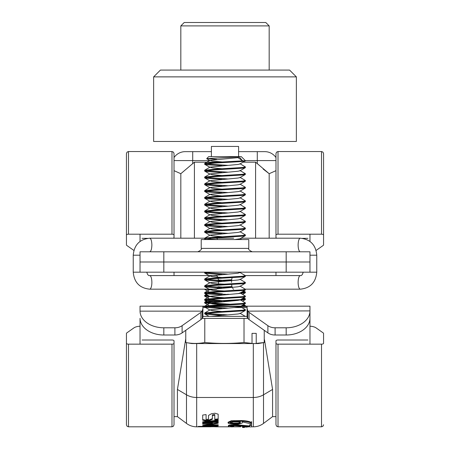 <?xml version="1.0" encoding="UTF-8"?>
<svg xmlns="http://www.w3.org/2000/svg" width="450" height="450" viewBox="0 0 450 450"><rect width="100%" height="100%" fill="white"/><g stroke="black" fill="none" stroke-linecap="round" stroke-linejoin="round"><path stroke-width="0.67" d="M174.021 157.562A13.596 13.596 0 0 1 185.237 151.644L211.404 151.644M238.596 151.644L264.763 151.644A13.596 13.596 0 0 1 275.979 157.562A13.596 13.596 0 0 0 264.763 151.644M140.034 272.183L140.034 261.99L163.828 261.99L163.828 272.183L133.239 272.183C134.179 282.471 139.663 288.135 149.692 289.176A6.795 2.177 -90 0 0 151.869 282.381A6.795 2.177 -90 0 0 149.692 275.586C148.416 275.844 147.459 274.714 146.835 272.183M286.172 272.183L286.172 261.99L163.828 261.99L163.828 251.792L309.966 251.792L309.966 272.183L163.828 272.183M286.172 251.792L286.172 261.99L309.966 261.99M263.177 169.059L269.179 173.7L269.179 238.202M140.034 241.431L140.034 234.203M309.966 234.203L309.966 241.431M218.396 162.174L194.411 162.174L194.411 238.202M194.411 162.174L180.821 173.7L180.821 238.202M275.979 170.668L269.179 173.7L255.589 162.174L255.589 238.202M255.589 162.174L243.129 162.174M180.821 173.7L174.021 170.668M180.821 25.898L184.219 22.5L265.781 22.5L269.179 25.898L180.821 25.898L180.821 70.082M269.179 70.082L269.179 25.898M160.425 70.082L289.575 70.082L296.37 76.877L153.63 76.877L160.425 70.082M153.63 76.877L153.63 141.452L296.37 141.452L296.37 76.877M247.089 308.486L247.089 317.295L247.815 318.358A6.795 4.804 180 0 0 249.081 319.596L267.896 332.899A10.198 7.211 180 0 0 275.102 335.008L275.102 327.797A10.198 7.211 180 0 1 267.896 325.688L249.081 312.384A6.795 4.804 180 0 1 247.815 311.147L247.089 308.486L247.089 306.169L309.966 306.169L309.966 321.379L309.532 321.379L309.966 321.379L309.966 318.358A23.788 16.824 180 0 1 286.172 335.008L286.172 327.797A23.788 16.824 0 0 0 309.966 311.147L309.966 318.358M247.089 306.169L209.734 306.169M204.677 306.169L202.911 306.169L204.677 306.169L202.911 306.169L202.911 317.295L202.185 318.358A6.795 4.804 180 0 1 200.919 319.596L182.104 332.899A10.198 7.211 180 0 1 174.898 335.008L174.898 327.797L163.828 327.797L163.828 335.008L174.898 335.008M163.828 335.008A23.788 16.824 180 0 1 140.034 318.358L140.034 344.154M140.468 321.379L140.034 321.379L140.468 321.379M202.708 426.381L198.36 426.381L202.708 426.381M202.708 426.78L198.36 426.78L202.708 426.78M275.102 335.008L286.172 335.008M275.102 327.797L286.172 327.797M309.966 318.262L309.966 310.905L247.815 311.147L247.815 318.358M202.911 307.553L205.566 307.553M234.579 307.553L247.089 307.553M247.089 306.523L206.078 306.523M204.609 306.523L202.911 306.523M309.966 344.154L309.966 321.379M185.766 338.811L177.418 389.436L177.418 416.627L186.486 423.422L186.486 342.636M140.034 318.358L140.034 321.379M140.034 310.905L140.034 306.169L202.911 306.169M202.185 318.358L202.185 311.147L140.034 311.147A23.788 16.824 0 0 0 163.828 327.797M202.911 308.486L202.185 311.147A6.795 4.804 180 0 1 200.919 312.384L182.104 325.688A10.198 7.211 180 0 1 174.898 327.797M177.418 389.436L186.486 394.802A16.993 13.416 0 0 0 196.678 397.485L253.322 397.485A16.993 13.416 -0 0 0 263.514 394.802L272.582 389.436L272.582 416.627L275.979 416.627M272.582 389.436L264.476 339.711M234.911 424.254L228.431 423.388L228.077 422.904L231.255 421.402L241.324 421.2L241.324 420.553C246.15 420.722 249.564 421.397 251.556 422.567L251.544 423.506L250.566 423.743L242.224 421.914L242.224 423.034L238.584 424.159L234.911 424.254L234.911 423.591L233.106 423.585M241.324 421.2C246.15 421.374 249.564 422.049 251.556 423.225M242.224 421.914L242.224 422.376M233.876 424.254L233.876 423.591M228.077 422.904L228.077 422.246L231.255 420.756L241.324 420.553M231.255 421.402L231.255 420.756M234.225 421.853L232.222 421.965L230.006 422.899L233.426 423.754L238.089 423.675L240.294 423.011L240.294 421.853L234.225 421.853M240.294 421.853L240.294 422.353L238.089 423.011L238.089 423.675M230.006 422.241L233.426 423.09L238.089 423.011M233.426 423.09L233.426 423.754M234.034 421.2L234.034 420.553M249.593 426.623L249.615 425.514L250.594 425.323L251.544 425.481L251.544 426.836L250.774 426.909L233.977 425.706L230.327 426.257L233.882 426.808L231.913 426.887C229.635 426.797 228.459 426.589 228.398 426.268C228.352 425.925 229.388 425.644 231.514 425.43L237.454 425.52L249.593 426.623L249.615 424.845L251.409 424.755L251.544 425.481L251.544 424.811M249.615 425.514L249.615 424.845M249.593 426.195L237.454 425.261M234.039 425.031L231.514 425.188M233.977 425.706L233.977 425.031M231.913 426.887L231.913 426.206L230.462 426.127M228.398 426.268L228.398 425.593C228.352 425.256 229.388 424.974 231.514 424.761L237.454 424.845L249.593 425.947M231.514 425.43L231.514 424.761M237.454 425.52L237.454 424.845M234.039 425.323L234.039 424.654M244.474 427.365L244.474 426.684L243.506 426.634L243.506 427.309L244.474 427.5L242.556 427.5M243.714 426.741L242.544 426.769L243.506 426.634M242.657 427.438L242.657 426.757M243.506 427.309L242.544 427.449L242.572 426.684M242.544 427.449L242.544 426.769M245.115 425.902L245.115 425.593M240.699 426.814L233.871 426.819M248.721 426.819L244.474 426.819L245.97 427.146L248.833 426.825M248.833 426.15L249.593 426.15M249.143 425.914L247.044 426.037L247.044 425.751M239.153 425.025L237.454 425.104M238.989 425.407L241.785 425.289M236.019 423.591L238.089 423.326M251.544 424.125L251.544 423.658M251.544 422.561L251.544 421.554M235.671 423.743L235.671 423.079L233.426 423.157M233.977 423.827L233.977 423.163M231.913 421.402L231.913 420.756L231.255 420.846M218.171 419.535L218.171 414.186L214.931 413.224L211.371 413.781L208.507 415.451L208.507 419.181L206.089 419.468L206.089 414.579L202.708 415.08L202.708 420.216L205.954 420.891L209.514 420.514L212.372 419.237L212.372 415.519L214.791 415.17L214.791 419.929L218.171 419.541L214.791 419.901M202.708 419.569L205.954 420.238L209.514 419.861L212.372 418.596M205.954 420.238L205.954 420.891M214.791 415.17L214.791 414.546L212.372 414.894L212.372 415.519M214.791 419.282L218.171 418.894M202.708 421.791L202.708 422.949L218.171 421.521L218.171 420.182L202.708 421.791L202.708 422.286L218.171 420.868M205.954 420.817L204.823 420.93M212.462 423.534L202.708 425.492L202.708 426.077L218.171 425.379L218.171 424.733L208.417 425.301L218.171 423.236L218.171 422.066L202.708 423.416L202.708 424.26L212.462 423.534L212.462 422.871L202.708 423.416M218.171 422.066L218.171 422.572L208.417 424.626L208.417 425.301M203.479 425.368L208.417 425.171M215.758 426.105L218.16 426.066L218.171 425.514L202.708 426.504L215.758 426.786M202.708 426.729L202.708 426.049M212.372 426.392L206.522 426.634L212.372 426.774L212.372 425.717M206.522 426.634L206.522 425.953M215.758 425.717L215.758 426.133L216.996 426.139M215.758 426.133L215.758 425.537M215.758 426.06L218.171 426.026L215.758 426.212L215.758 426.814L230.692 426.819M218.171 425.728L216.219 425.818M215.758 425.829L218.171 425.767M218.171 418.916L217.564 419.603M233.257 421.335L233.882 420.986L231.913 420.756M231.334 425.891L233.882 426.133L231.913 426.206M238.584 423.495L234.911 423.591M218.424 283.849L224.691 284.192M207.208 289.176L210.066 289.446M242.848 291.482L245.312 292.123L240.593 292.793M204.784 289.176L216.382 290.537L224.691 290.987M241.858 292.056L244.344 292.365M207.152 294.879L204.694 295.341L204.688 296.201L224.691 297.787M205.656 295.768L210.066 296.246M242.848 298.277L245.312 298.918L240.593 299.588M208.142 295.453L204.609 296.117M241.858 298.851L244.344 299.166M213.345 301.185L206.522 301.753L204.694 302.136L204.677 302.996L224.691 304.582M205.656 302.563L230.957 304.256M242.848 305.072L245.391 305.629L242.792 306.169M219.043 301.534L206.522 302.434L204.609 302.912M241.858 305.651L244.344 305.961M231.694 279.765L219.043 280.463M231.615 280.451L225.309 280.794M219.043 281.143L218.441 281.177M231.981 286.549L219.043 287.263M232.172 287.218L225.309 287.589M219.043 287.938L217.507 288.028M245.391 292.039L245.312 292.804L236.357 293.777M239.934 299.644L219.043 300.853M245.391 298.834L245.323 299.599L225.309 301.185M218.334 279.979L222.384 280.277M227.604 280.665L229.41 280.806M217.963 286.751L222.384 287.072M227.604 287.466L229.41 287.601M210.122 292.545L222.384 293.873M227.604 294.261L229.41 294.396M210.122 299.346L222.384 300.668M227.604 301.056L229.41 301.196M185.766 330.311L185.766 342.506L191.694 343.553L258.306 343.553L263.852 342.579L264.234 342.506L264.234 330.311M185.766 342.506C192.099 343.727 198.439 343.727 204.778 342.506C217.856 343.727 230.94 343.727 244.018 342.506L252.028 343.395L252.028 333.36L256.23 333.36L256.23 343.395L255.431 343.553M202.911 316.367L247.089 316.367M239.153 156.836L237.938 157.652L242.477 160.712L239.153 156.836L206.702 158.619L208.688 156.634L241.312 156.634L245.391 160.712L214.493 162.411L204.699 163.417L204.699 164.312L207.523 164.79L222.137 165.763M245.391 160.712L239.968 164.008L237.938 164.453L210.032 167.119L212.062 167.85L222.143 168.767M245.323 160.712C247.388 161.528 227.756 162.287 214.493 163.091L204.609 164.205M239.968 163.721L245.391 166.922L242.477 167.507L214.493 169.211L204.699 170.213L204.699 171.107L207.523 171.585L222.137 172.558M245.391 166.922L245.301 167.709L242.477 168.188L214.493 169.886L204.609 171M239.968 170.516L245.391 173.722L242.477 174.308L214.493 176.006L204.699 177.013L204.699 177.907L207.523 178.386L222.137 179.353M245.391 173.722L245.301 174.51L242.477 174.988L214.493 176.687L204.609 177.801M239.968 177.311L245.391 180.518L242.477 181.102L214.493 182.801L204.699 183.808L204.699 184.703L207.523 185.181L222.137 186.154M245.391 180.518L245.301 181.305L242.477 181.783L214.493 183.482L204.609 184.596M239.968 184.112L245.391 187.312L242.477 187.903L214.493 189.602L204.699 190.603L204.699 191.503L207.523 191.981L222.137 192.949M245.391 187.312L245.301 188.1L242.477 188.578L214.493 190.277L204.609 191.391M239.968 190.907L245.391 194.113L242.477 194.698L214.493 196.397L204.699 197.404L204.699 198.298L207.523 198.776L222.137 199.749M245.391 194.113L245.301 194.901L242.477 195.379L214.493 197.078L204.609 198.191M239.968 197.708L245.391 200.908L242.477 201.493L214.493 203.192L204.699 204.199L204.699 205.093L207.523 205.571L222.137 206.544M245.391 200.908L245.301 201.696L242.477 202.174L214.493 203.873L204.609 204.986M239.968 204.502L245.391 207.703L242.477 208.294L214.493 209.993L204.699 210.994L204.699 211.894L207.523 212.372L222.137 213.339M245.391 207.703L245.301 208.496L242.477 208.974L214.493 210.673L204.609 211.781M239.968 211.297L245.391 214.504L242.477 215.089L214.493 216.787L204.699 217.794L204.699 218.689L207.523 219.167L222.137 220.14M245.391 214.504L245.301 215.291L242.477 215.769L214.493 217.468L204.609 218.582M239.968 218.098L245.391 221.299L242.477 221.884L214.493 223.588L204.699 224.589L204.699 225.484L207.523 225.962L222.137 226.935M245.391 221.299L245.301 222.086L242.477 222.564L214.493 224.263L204.609 225.377M239.968 224.893L245.391 228.099L242.477 228.684L214.493 230.383L204.699 231.39L204.699 232.284L207.523 232.763L222.137 233.73M245.391 228.099L245.301 228.887L242.477 229.365L214.493 231.064L204.609 232.178M239.968 231.694L245.391 234.894L242.477 235.479L207.163 237.746L204.699 238.185L204.609 238.972L205.526 239.558M245.391 234.894L245.301 235.682L242.477 236.16L214.493 237.859L204.609 238.972M239.968 272.475L245.391 275.676L242.477 276.266L214.493 277.965L204.699 278.966L204.699 279.866L207.523 280.344L222.137 281.312M245.391 275.676L245.301 276.463L242.477 276.941L214.493 278.64L204.609 279.754M239.968 279.27L245.391 282.476L242.477 283.061L214.493 284.76L204.699 285.767L204.699 286.661L207.523 287.139L222.137 288.107M245.391 282.476L245.301 283.264L242.477 283.742L214.493 285.441L204.609 286.554M239.968 286.071L245.391 289.271L242.477 289.856L214.493 291.555L204.699 292.562L204.699 293.456L207.523 293.934L222.137 294.907M245.391 289.271L245.301 290.059L242.477 290.537L214.493 292.236L204.609 293.349M239.968 292.866L245.391 296.066L242.477 296.657L214.493 298.356L204.699 299.357L204.699 300.257L207.523 300.735L222.137 301.702M245.391 296.066L245.301 296.854L242.477 297.332L214.493 299.036L204.609 300.144M239.968 299.661L245.391 302.867L242.477 303.452L214.493 305.151L204.699 306.157L204.699 307.052L207.523 307.53L222.137 308.503M245.391 302.867L245.301 303.654L242.477 304.132L214.493 305.831L204.609 306.945M239.968 306.461L245.391 309.662L242.477 310.247L214.493 311.951L204.699 312.952L204.699 313.847L207.523 314.325L222.137 315.298M245.391 309.662L245.301 310.449L242.477 310.928L214.493 312.626L204.609 313.74M205.549 163.868L227.857 165.369M205.549 170.662L227.857 172.164M205.549 177.458L227.857 178.965M205.549 184.258L227.857 185.76M205.549 191.053L227.857 192.555M205.549 197.848L227.857 199.356M205.549 204.649L227.857 206.151M205.549 211.444L227.857 212.946M205.549 218.244L227.857 219.746M205.549 225.039L227.857 226.541M205.549 231.834L227.857 233.342M205.549 238.635L216.951 239.558M204.677 272.183L204.699 273.066L207.523 273.544L222.137 274.517M205.549 272.621L227.857 274.123M209.734 272.183L204.609 272.959M205.549 279.416L227.857 280.918M205.549 286.211L227.857 287.719M205.549 293.012L227.857 294.514M205.549 299.807L227.857 301.309M205.549 306.608L227.857 308.109M205.549 313.402L227.857 314.904M211.404 156.634L211.404 146.436L238.596 146.436L238.596 156.634M202.146 318.403L204.778 318.403L204.778 342.506M204.778 318.403L244.018 318.403L244.018 342.506M239.968 313.256L245.323 316.367M237.938 157.652L210.032 160.324L212.062 161.049L222.143 161.972M245.301 167.709L239.968 170.809L237.938 171.248L210.032 173.914L212.062 174.645L222.143 175.562M245.301 174.51L239.968 177.604L237.938 178.042L210.032 180.714L212.062 181.446L222.143 182.362M245.301 181.305L239.968 184.399L237.938 184.843L210.032 187.509L212.062 188.241L222.143 189.157M245.301 188.1L239.968 191.199L237.938 191.638L210.032 194.304L212.062 195.036L222.143 195.958M245.301 194.901L239.968 197.994L237.938 198.439L210.032 201.105L212.062 201.836L222.143 202.753M245.301 201.696L239.968 204.795L237.938 205.234L210.032 207.9L212.062 208.631L222.143 209.548M245.301 208.496L239.968 211.59L237.938 212.029L210.032 214.701L212.062 215.432L222.143 216.349M245.301 215.291L239.968 218.385L237.938 218.829L210.032 221.496L212.062 222.227L222.143 223.144M245.301 222.086L239.968 225.186L237.938 225.624L210.032 228.291L212.062 229.022L222.143 229.939M245.301 228.887L239.968 231.981L237.938 232.419L210.032 235.091L212.062 235.822L222.143 236.739M245.301 235.682L239.968 238.776L234.804 239.558M240.964 272.183L237.938 273.206L210.032 275.873L212.062 276.604L222.143 277.521M245.301 276.463L239.968 279.562L237.938 280.001L210.032 282.668L212.062 283.399L222.143 284.316M245.301 283.264L239.968 286.358L237.938 286.802L210.032 289.468L212.062 290.199L222.143 291.116M245.301 290.059L239.968 293.152L237.938 293.597L210.032 296.263L212.062 296.994L222.143 297.911M245.301 296.854L239.968 299.953L237.938 300.392L210.032 303.064L212.062 303.789L222.143 304.712M245.301 303.654L239.968 306.748L237.938 307.192L210.032 309.859L212.062 310.59L222.143 311.507M245.301 310.449L239.968 313.549L237.938 313.988L211.061 316.367M206.702 158.619L216.787 159.39M244.018 318.403L247.854 318.403M256.23 333.36L252.028 333.36M256.23 343.395L264.234 342.506M251.229 343.553L252.028 343.395M248.788 248.394L201.212 248.394L201.212 239.558L248.788 239.558L248.788 248.394C248.119 249.249 249.249 250.386 252.191 251.792M140.034 261.99L140.034 251.792L163.828 251.792M217.851 277.622L220.219 277.622M218.458 281.593A6.795 2.177 -90 0 0 218.436 281.109M218.385 280.429A6.795 2.177 -90 0 0 218.07 278.426M217.896 277.757A6.795 2.177 -90 0 0 216.298 275.586L149.692 275.586M231.525 282.381A6.795 2.177 -90 0 1 231.531 281.801M231.564 281.121A6.795 2.177 -90 0 1 232.132 277.678M233.702 289.176A6.795 2.177 -90 0 1 232.881 288.675M232.464 287.972A6.795 2.177 -90 0 1 231.632 284.501M149.692 289.176L216.298 289.176A6.795 2.177 -90 0 0 217.249 288.495M218.362 284.524A6.795 2.177 -90 0 0 218.475 282.381M309.966 326.211A8.156 3.319 180 0 1 316.007 327.842L323.286 332.972A2.042 0.827 180 0 1 323.561 333.382L323.561 343.327A2.042 0.827 180 0 1 321.519 344.154L278.016 344.154A2.042 0.827 180 0 1 275.979 343.327L275.979 340.836A2.042 0.827 180 0 1 278.016 340.009L307.924 340.009M126.439 400.343L126.439 333.382A2.042 0.827 180 0 1 126.714 332.972L133.993 327.842A8.156 3.319 180 0 1 140.034 326.211M126.439 343.327L126.439 424.783L127.052 426.234L128.481 426.819L128.481 344.154A2.042 0.827 180 0 1 126.439 343.327M171.984 344.154L171.984 426.819L173.413 426.234L174.021 424.783L174.021 343.327A2.042 0.827 180 0 1 171.984 344.154L128.481 344.154M142.076 340.009L171.984 340.009A2.042 0.827 180 0 1 174.021 340.836L174.021 343.327M321.519 344.154L321.519 426.819L278.016 426.819L276.587 426.234L275.979 424.783L275.979 343.327M323.561 333.382L323.561 343.327M323.561 178.014L323.561 244.974A2.042 0.827 0 0 1 323.286 245.385L316.108 250.442M323.561 235.029L323.561 153.574L322.948 152.123L321.519 151.537L321.519 234.203A2.042 0.827 0 0 1 323.561 235.029M278.016 234.203L278.016 151.537L276.587 152.123L275.979 153.574L275.979 235.029A2.042 0.827 0 0 1 278.016 234.203L321.519 234.203M276.851 238.202A2.042 0.827 0 0 1 275.979 237.521L275.979 235.029M128.481 151.537L127.052 152.123L126.439 153.574L126.439 235.029A2.042 0.827 0 0 1 128.481 234.203L128.481 151.537L171.984 151.537L173.413 152.123L174.021 153.574L174.021 237.521A2.042 0.827 0 0 1 173.149 238.202M128.481 234.203L171.984 234.203A2.042 0.827 0 0 1 174.021 235.029M133.892 250.442L126.714 245.385A2.042 0.827 0 0 1 126.439 244.974L126.439 178.014M307.924 238.348L302.484 238.348M147.516 238.348L142.076 238.348M275.979 160.588L257.287 160.588L257.287 151.644M192.713 151.644L192.713 160.588L174.021 160.588M257.287 163.783L257.287 160.588L245.273 160.588M209.565 160.588L192.713 160.588L192.713 163.783M249.081 319.596L249.081 312.384M267.896 332.899L267.896 325.688M263.514 342.636L263.514 423.422C260.488 425.655 257.085 426.791 253.322 426.819L253.322 343.553M196.678 343.553L196.678 426.819C192.915 426.791 189.512 425.655 186.486 423.422M182.104 332.899L182.104 325.688M200.919 319.596L200.919 312.384M209.514 419.861L209.514 420.514M204.677 238.202L149.692 238.202C139.663 239.243 134.179 244.907 133.239 255.195L140.034 255.195M233.702 238.202L216.298 238.202A6.795 2.177 90 0 1 217.603 239.558M245.323 289.176L300.308 289.176C310.337 288.135 315.821 282.471 316.761 272.183L316.761 255.195L309.966 255.195M240.964 238.202L300.308 238.202A6.795 2.177 90 0 0 298.131 244.997A6.795 2.177 90 0 0 300.308 251.792M300.308 289.176A6.795 2.177 -90 0 1 298.131 282.381A6.795 2.177 -90 0 1 300.308 275.586C301.573 275.856 302.529 274.725 303.165 272.183M316.761 272.183L309.966 272.183M149.692 238.202C151.014 238.607 151.74 240.874 151.869 244.997C151.74 249.12 151.014 251.387 149.692 251.792M278.016 426.819L278.016 344.154M171.984 151.537L171.984 234.203M174.021 416.627L177.418 416.627M272.582 416.627L263.514 423.422M212.372 426.139L215.758 426.139M196.678 426.819L210.814 426.819M251.544 426.819L253.322 426.819M245.391 305.629L245.391 306.169M245.306 291.943L243.681 290.998M204.694 295.341L207.169 293.901M208.181 293.316L209.407 292.601M245.306 298.738L243.681 297.793M204.694 302.136L207.169 300.701M208.181 300.111L209.407 299.402M245.306 305.533L243.681 304.594M209.076 291.949L204.677 289.401M242.584 294.384L245.323 292.798M209.076 298.749L204.677 296.196M242.584 301.185L245.323 299.599M209.076 305.544L204.677 302.996M204.699 163.417L210.032 160.324M204.699 170.213L210.032 167.119M204.699 177.013L210.032 173.914M204.699 183.808L210.032 180.714M204.699 190.603L210.032 187.509M204.699 197.404L210.032 194.304M204.699 204.199L210.032 201.105M204.699 210.994L210.032 207.9M204.699 217.794L210.032 214.701M204.699 224.589L210.032 221.496M204.699 231.39L210.032 228.291M204.699 238.185L210.032 235.091M241.813 239.558L240.221 238.635M204.699 278.966L210.032 275.873M204.699 285.767L210.032 282.668M204.699 292.562L210.032 289.468M204.699 299.357L210.032 296.263M204.699 306.157L210.032 303.064M204.699 312.952L210.032 309.859M210.032 160.611L206.73 158.692M210.032 167.406L204.699 164.312M210.032 174.206L204.699 171.107M210.032 181.001L204.699 177.907M210.032 187.802L204.699 184.703M210.032 194.597L204.699 191.503M210.032 201.392L204.699 198.298M210.032 208.192L204.699 205.093M210.032 214.987L204.699 211.894M210.032 221.782L204.699 218.689M210.032 228.583L204.699 225.484M210.032 235.378L204.699 232.284M210.032 276.165L204.699 273.066M210.032 282.96L204.699 279.866M210.032 289.755L204.699 286.661M210.032 296.556L204.699 293.456M210.032 303.351L204.699 300.257M210.032 310.146L204.699 307.052M209.036 316.367L204.699 313.847M201.212 248.394C201.881 249.249 200.751 250.386 197.809 251.792M275.979 272.183L275.979 275.586M174.021 272.183L174.021 275.586M216.298 238.202L209.734 238.202M245.323 275.586L300.308 275.586M300.308 238.202C310.337 239.243 315.821 244.907 316.761 255.195M133.239 255.195L133.239 272.183M171.984 426.819L128.481 426.819M321.519 426.819L322.948 426.234L323.561 424.783M278.016 151.537L321.519 151.537"/></g></svg>
